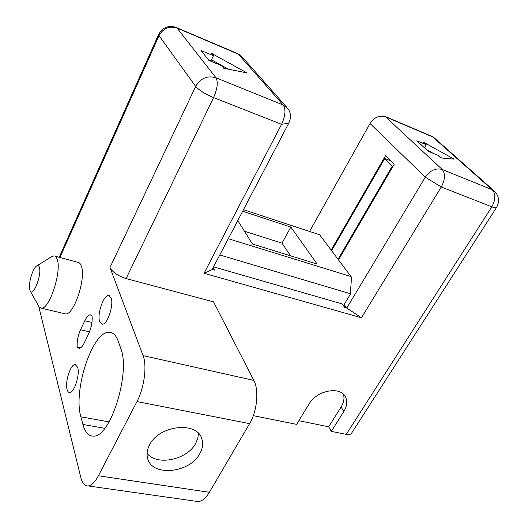 <?xml version="1.0" encoding="UTF-8"?>
<svg xmlns="http://www.w3.org/2000/svg" width="528" height="528" viewBox="0 0 528 528"><rect width="100%" height="100%" fill="white"/><g stroke="black" fill="none" stroke-linecap="round" stroke-linejoin="round"><path stroke-width="0.79" d="M351.028 276.56L228.287 238.709M243.474 209.682L319.671 234.795M392.99 166.34L392.284 166.063L338.059 259.288L331.61 250.701L384.76 158.446L391.024 160.934M338.059 259.288L338.758 259.512M237.772 220.585L252.476 244.028L317.17 264.066L290.849 227.066L242.662 211.24M350.361 293.72L219.773 254.978M345.299 306.055L344.084 306.603M290.611 255.836L282.005 243.137L244.477 231.271M290.849 227.066L282.005 243.137M392.284 166.063L384.76 158.446M213.563 266.851L342.19 303.923L344.632 307.382L346.645 307.956L361.456 317.757L204.059 273.273L281.576 124.298L213.583 97.607L126.086 278.553L213.53 301.864L253.823 380.398C259.149 390.073 257.176 411.134 249.592 423.634L209.392 492.301C205.874 498.148 202.145 501.244 198.211 501.587L195.518 501.204M361.456 317.757L441.256 186.978C445.183 179.54 445.507 173.705 442.213 169.475C435.785 167.792 430.135 170.366 425.278 177.19L370.022 123.512C371.93 120.245 374.596 117.995 378.028 116.747L381.949 116.107L385.559 116.853L384.14 116.021L381.183 116.12M253.295 415.655L296.617 424.38L309.071 403.979C316.714 390.317 340.441 385.862 345.444 396.911C347.609 401.3 347.074 406.164 343.84 411.51L331.307 431.369L346.229 434.379C348.764 434.854 350.493 434.544 351.417 433.442L351.641 433.092M204.059 273.273L212.144 269.557L288.71 123.248C291.245 117.982 291.047 113.177 288.116 108.821L283.186 105.013C285.998 109.382 285.457 115.81 281.576 124.298L288.71 123.248M237.237 53.447L240.082 55.103L242.781 57.651L286.81 107.349M213.134 267.663L214.447 270.098L212.197 269.452M343.444 394.291C344.619 398.29 343.834 402.534 341.095 407.009L328.667 426.802L298.855 420.717M328.667 426.802L331.307 431.369M126.086 278.553C117.876 275.939 112.517 272.25 109.996 267.498L143.081 355.615C147.16 365.594 144.263 388.007 136.983 401.57L98.386 475.774C95.02 482.077 91.641 485.463 88.249 485.945C84.797 486.143 82.315 483.311 80.81 477.451L38.729 306.379M309.547 231.455L370.022 123.512M346.744 308.095L425.278 177.19L441.256 186.978L491.806 206.818C495.706 199.696 495.858 194.007 492.261 189.757L432.597 136.884L385.559 116.853L442.213 169.475L492.261 189.757L494.657 191.341C499.165 196.264 499.759 201.683 496.439 207.61C495.904 208.065 494.36 207.801 491.806 206.818L346.229 434.379M331.835 250.312L331.155 250.094L319.242 234.221L318.661 234.458M331.155 250.094L385.618 155.503L394.251 164.175L338.527 259.915L351.523 277.22L350.328 294.241L344.197 304.498L346.645 307.956M428.241 151.279L416.81 140.771L426.208 144.705L423.397 142.138L454.12 159.146L440.728 157.925L437.765 155.225L428.241 151.279M424.406 147.754L426.208 144.705M426.281 149.477L433.402 153.417M439.461 156.77L441.705 158.011M208.916 60.423L200.977 50.483L213.437 55.697L211.451 53.275L246.899 72.877L223.727 68.264L221.621 65.69L208.916 60.423M109.23 332.297C113.111 332.376 116.12 335.366 118.259 341.266L120.754 348.447C130.792 372.418 110.411 437.613 93.535 436.115C88.598 436.227 85.054 432.34 82.903 424.453L80.87 416.803C72.871 390.337 92.624 330.772 109.23 332.297L112.167 332.977M67.063 389.459C67.604 391.499 68.482 392.515 69.689 392.509C74.217 393.004 80.098 374.57 77.695 367.356L75.161 364.511C70.633 364.036 64.819 382.001 67.063 389.459M99.693 321.592L102.254 324.179C107.303 324.984 114.088 304.88 111.085 297.898L108.643 295.515C103.58 294.73 96.881 314.338 99.693 321.592M80.579 347.853L77.233 347.114C76.804 341.557 77.906 335.768 80.54 329.756L84.79 320.773C86.671 316.912 88.519 314.932 90.334 314.82L91.08 315.005M77.233 347.114L79.088 348.381C80.797 348.262 82.566 346.355 84.394 342.665L88.744 333.571C91.469 327.36 92.578 321.479 92.063 315.929L90.334 314.82M64.291 313.625L65.492 313.909C73.781 315.546 86.262 278.243 81.378 266.145C80.54 263.683 79.319 262.39 77.715 262.271L54.978 256.166M199.848 453.572C202.627 448.582 203.313 443.784 201.927 439.164C197.696 421.067 159.199 424.882 149.576 444.939C147.2 449.447 146.513 453.783 147.51 457.941C151.239 477.074 189.856 473.378 199.848 453.572M198.462 433.409L197.802 438.352L195.736 443.296C187.328 459.756 157.034 466.277 147.081 453.38M37.039 265.723L51.025 257.017L53.909 255.875C55.433 255.968 56.569 257.248 57.321 259.723C61.743 271.847 49.223 309.705 41.389 308.187L39.072 306.893L38.267 305.448M39.442 267.544C41.771 274.837 33.482 296.413 30.367 291.291L29.707 289.727C28.129 284.196 32.531 268.745 36.439 266.099C37.864 265.056 38.861 265.538 39.442 267.544M208.468 59.862L210.969 60.898L213.437 55.697M211.484 59.822L228.439 69.201M283.186 105.013L238.3 54.153L177.052 28.07L215.978 77.768L283.186 105.013M493.997 190.753L434.887 138.422L431.152 136.046L384.754 116.285M496.544 207.451L351.417 433.442M109.996 267.498L195.677 86.414C200.581 78.184 207.346 75.306 215.978 77.768C218.249 82.058 217.45 88.671 213.583 97.607C205.022 93.984 199.056 90.255 195.677 86.414L159.007 35.64L158.651 34.412C162.578 27.383 168.386 25.04 176.075 27.397L177.052 28.07C169.25 25.687 163.238 28.208 159.007 35.64L59.915 257.492M143.081 355.615L253.823 380.398M249.592 423.634L136.983 401.57M98.386 475.774L209.392 492.301M82.903 424.453L104.782 428.327M109.085 421.912L80.87 416.803M91.958 322.469L84.79 320.773M80.54 329.756L89.509 331.828M343.84 411.51L341.095 407.009M434.221 137.828L431.772 136.31M237.864 53.75L239.455 54.721M176.51 27.581L237.217 53.44M88.249 485.945L198.211 501.587M201.062 437.059L201.927 439.164M158.651 34.412L59.182 257.294M75.926 364.67L75.161 364.511M109.454 295.72L108.643 295.515M65.492 313.909L41.389 308.187M30.367 291.291L39.072 306.893M345.444 396.911L344.758 395.802"/></g></svg>
